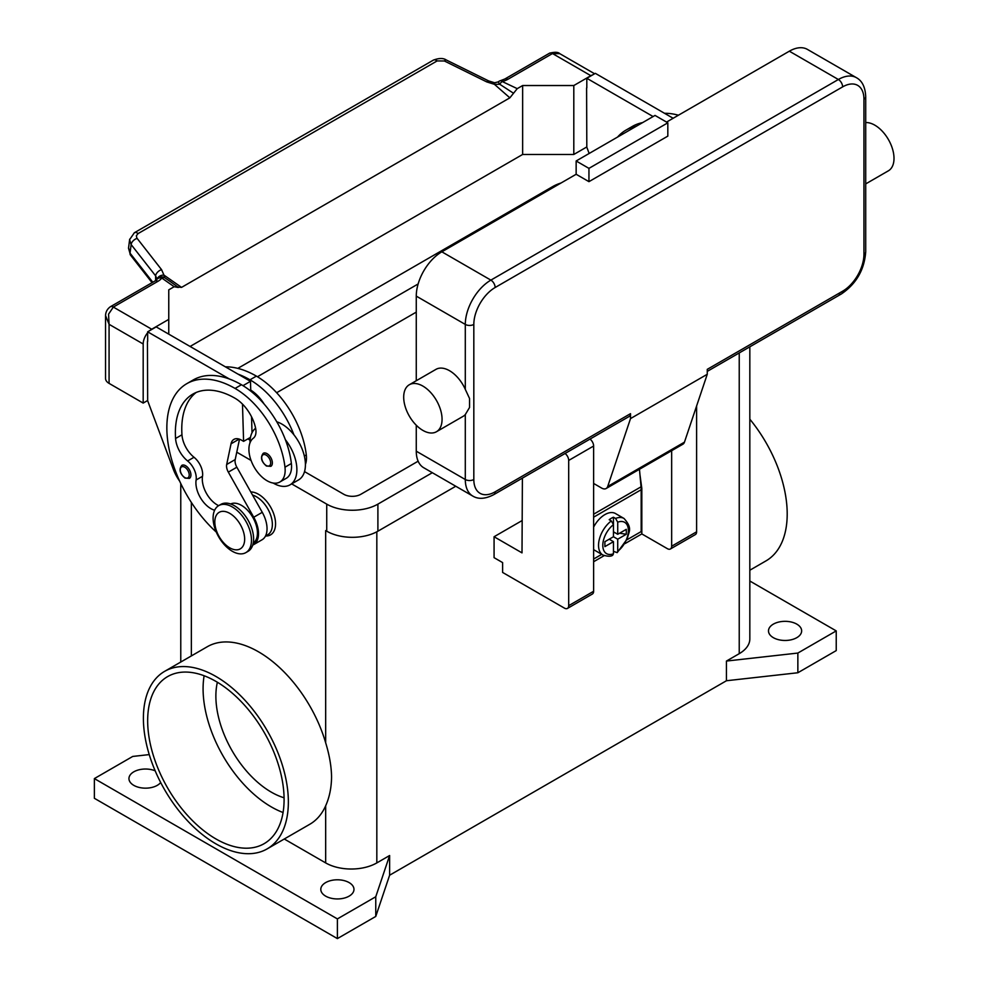 <?xml version="1.0" encoding="UTF-8"?>
<svg xmlns="http://www.w3.org/2000/svg" width="988" height="988" viewBox="0 0 988 988"><rect width="100%" height="100%" fill="white"/><g stroke="black" fill="none" stroke-linecap="round" stroke-linejoin="round"><path stroke-width="1.48" d="M325.818 530.68A36.173 20.884 180 0 1 325.67 530.593L326.732 531.198A36.173 20.884 0 0 0 377.898 531.198L455.764 486.244M749.83 581.018L836.231 630.9L836.231 650.598L797.859 672.754L726.439 680.744L389.618 875.22L375.761 916.444L337.39 938.6L94.366 798.292L94.366 778.593L132.738 756.438L149.237 754.597M325.67 896.141A16.586 9.571 180 0 1 320.804 889.373A16.586 9.571 180 0 1 331.042 880.518A16.586 9.571 180 0 1 349.11 882.593A16.586 9.571 180 0 1 353.976 889.373A16.586 9.571 180 0 1 343.738 898.216A16.586 9.571 180 0 1 325.67 896.141M160.674 782.496A16.586 9.571 180 0 1 133.8 785.361A16.586 9.571 180 0 1 128.946 778.593A16.586 9.571 180 0 1 137.937 770.084A16.586 9.571 180 0 1 155.165 770.813M773.345 637.668A16.586 9.571 180 0 1 768.491 630.9A16.586 9.571 180 0 1 778.729 622.057A16.586 9.571 180 0 1 796.797 624.132A16.586 9.571 180 0 1 801.651 630.9A16.586 9.571 180 0 1 791.413 639.742A16.586 9.571 180 0 1 773.345 637.668M337.39 938.6L337.39 918.902L94.366 778.593M375.761 916.444L375.761 896.758L337.39 918.902M389.618 875.22L389.618 855.522L375.761 896.758M797.859 672.754L797.859 653.056L726.439 661.058L726.439 680.744M836.231 630.9L797.859 653.056M389.618 855.522L376.823 862.907A36.173 20.884 180 0 1 325.67 862.907L284.272 839.01M749.83 346.813L749.83 638.903A36.173 20.884 180 0 1 739.234 653.673L726.439 661.058M164.626 671.358L207.258 646.745A102.505 59.181 60 0 1 325.67 742.791C329.461 755.141 331.425 766.565 331.56 777.037C331.425 787.72 329.461 797.304 325.67 805.788A102.505 59.181 60 0 1 309.763 824.288L267.131 848.902A102.505 59.181 60 0 1 188.14 821.448A102.505 59.181 60 0 1 143.396 718.288A102.505 59.181 60 0 1 164.626 671.358A102.505 59.181 60 0 1 243.616 698.825A102.505 59.181 60 0 1 288.36 801.984A102.505 59.181 60 0 1 267.131 848.902M749.83 419.184A102.505 59.181 60 0 1 787.201 513.982A102.505 59.181 60 0 1 765.972 560.9L749.83 570.224M217.372 682.239A78.385 45.25 -120 0 0 271.305 792.141A78.385 45.25 -120 0 0 284.075 797.785M250.791 491.962A24.12 13.931 60 0 1 275.566 523.825A24.12 13.931 60 0 1 265.624 535.978M215.878 681.362A96.478 55.699 60 0 1 278.9 766.379A96.478 55.699 60 0 1 264.117 843.678A96.478 55.699 60 0 1 215.878 838.911A96.478 55.699 60 0 1 152.856 753.893A96.478 55.699 60 0 1 167.639 676.582A96.478 55.699 60 0 1 215.878 681.362M204.108 675.755A96.478 55.699 -120 0 0 271.305 806.9A96.478 55.699 -120 0 0 283.074 812.519M265.488 536.052L267.686 534.78A22.613 13.054 -120 0 0 268.921 533.903A22.613 13.054 -120 0 0 269.823 512.982A22.613 13.054 -120 0 0 252.545 495.062M305.416 464.434A25.626 14.795 -120 0 0 306.292 454.888A71.309 41.175 -120 0 0 256.386 376.119A96.478 55.699 -120 0 0 225.363 366.832M276.776 421.802A33.16 19.143 60 0 1 293.905 434.794A71.309 41.175 -120 0 0 249.989 379.812A96.478 55.699 -120 0 0 237.972 374.106L250.483 381.331L250.742 390.112A30.146 17.401 60 0 1 264.167 404.092M214.643 510.228A21.106 12.189 60 0 1 196.118 479.995A15.079 8.707 -120 0 0 187.621 460.964A21.106 12.189 60 0 1 175.568 438.487A84.412 48.733 60 0 1 192.858 394.101A84.412 48.733 60 0 1 235.058 398.275A30.146 17.401 60 0 1 255.583 428.051A15.079 8.707 60 0 1 253.36 438.19A25.626 14.795 -120 0 0 249.1 452.43A25.626 14.795 -120 0 0 261.314 476.364A25.626 14.795 -120 0 0 279.851 482.008L286.248 478.316A25.626 14.795 -120 0 0 291.374 463.508A71.309 41.175 -120 0 0 285.384 439.722A33.16 19.143 60 0 1 296.882 469.658A33.16 19.143 60 0 1 290.015 484.849L298.549 479.921A33.16 19.143 -120 0 0 305.416 464.743A33.16 19.143 -120 0 0 293.905 434.794M249.989 442.896A33.16 19.143 60 0 1 249.989 442.587A33.16 19.143 60 0 1 255.62 428.236M290.015 484.849A33.16 19.143 60 0 1 273.17 483.046M279.851 482.008A25.626 14.795 -120 0 0 284.976 467.201A71.309 41.175 -120 0 0 235.058 388.432A96.478 55.699 -120 0 0 186.831 383.653A96.478 55.699 -120 0 0 216.286 532.087M190.931 474.956A7.534 4.347 60 0 1 189.375 478.402L185.003 478.093C179.767 473.585 178.717 469.349 181.841 465.348A7.534 4.347 60 0 1 185.608 465.731A7.534 4.347 60 0 1 190.931 474.956M272.367 462.89A7.534 4.347 60 0 1 270.811 466.348L266.439 466.027C261.203 461.532 260.153 457.283 263.277 453.294A7.534 4.347 60 0 1 267.044 453.665A7.534 4.347 60 0 1 272.367 462.89M253.237 543.104A22.613 13.054 -120 0 0 253.99 542.511A22.613 13.054 -120 0 0 252.348 516.576A22.613 13.054 -120 0 0 230.649 503.979M245.864 552.613L247.988 551.378A27.133 15.66 -120 0 0 253.607 538.954A27.133 15.66 -120 0 0 241.764 511.648A27.133 15.66 -120 0 0 220.855 504.386L218.731 505.609A27.133 15.66 -120 0 0 213.099 518.033A27.133 15.66 -120 0 0 224.955 545.339A27.133 15.66 -120 0 0 245.864 552.613A27.133 15.66 -120 0 0 251.483 540.189A27.133 15.66 -120 0 0 239.639 512.883A27.133 15.66 -120 0 0 218.731 505.609M244.654 539.201A21.106 12.189 -120 0 0 229.735 513.352A21.106 12.189 -120 0 0 214.816 521.973A21.106 12.189 -120 0 0 229.735 547.821A21.106 12.189 -120 0 0 244.654 539.201M285.384 439.722A71.309 41.175 -120 0 0 241.455 384.74A96.478 55.699 -120 0 0 229.451 379.034A96.478 55.699 -120 0 0 193.216 379.96L186.831 383.653M218.657 505.658A21.106 12.189 60 0 1 202.503 476.302A15.079 8.707 -120 0 0 194.019 457.271A21.106 12.189 60 0 1 181.965 434.794A84.412 48.733 60 0 1 196.18 392.458M252.014 432.756L251.532 416.775M250.767 391.112L250.742 390.112M250.47 437.388L243.591 441.352L241.455 440.129A15.079 8.707 -120 0 0 233.921 439.376A15.079 8.707 -120 0 0 231.044 443.81L226.684 464.484A9.04 5.224 -120 0 0 228.327 472.128L253.743 517.243A24.12 13.931 60 0 1 253.521 544.709L262.042 539.781A24.12 13.931 -120 0 0 262.265 512.315L236.848 467.213A9.04 5.224 60 0 1 235.206 459.568L239.504 439.203M253.521 544.709A24.12 13.931 60 0 1 252.718 545.104M242.48 404.104L243.591 441.352M250.483 381.331L242.999 385.653M237.972 374.106L156.19 326.892L147.657 331.82L229.451 379.034M147.657 341.416L147.657 331.82M179.606 481.07A30.146 17.401 60 0 1 173.332 469.3L147.657 400.745L147.447 341.539M636.21 126.303A96.478 55.699 -120 0 0 625.984 130.107A96.478 55.699 -120 0 0 617.562 137.073M642.608 122.611A96.478 55.699 -120 0 0 632.369 126.415L625.984 130.107M678.435 115.226A96.478 55.699 -120 0 0 664.516 113.287M653.105 116.547L586.81 78.274L586.81 87.87M586.6 87.994L586.81 147.2L589.157 153.473M134.232 232.835A6.027 3.483 60 0 1 134.343 232.76A6.027 3.483 60 0 1 134.911 232.538A6.027 3.483 60 0 1 138.098 233.563L437.128 60.923L444.378 60.984L486.775 81.918L494.42 84.313L499.792 84.289A6.027 3.112 -64.8 0 1 502.176 81.51A18.093 10.448 0 0 0 507.869 79.299L552.49 53.537L590.861 75.693A12.054 6.965 -60 0 1 592.751 74.841M590.861 75.693L573.806 85.536L522.64 85.536L517.243 88.648L509.857 97.837L181.557 287.385L163.946 275.109L164.724 277.739A6.027 3.816 -54.7 0 0 161.797 278.036A6.027 4.532 -143.5 0 0 156.956 279.369A6.027 6.027 0 0 1 162.551 276.973A6.027 5.706 97.1 0 1 162.575 276.973A6.027 5.706 97.1 0 1 164.724 277.739L170.751 281.876M190.079 346.467L522.64 154.461L573.806 154.461L573.806 85.536M573.806 154.461L586.81 146.953M507.869 79.299A6.027 3.483 -120 0 0 504.856 78.991L549.476 53.229A6.027 3.483 -120 0 1 552.49 53.537L559.764 53.661L594.603 73.767M522.64 154.461L522.64 85.536M586.81 78.274L595.344 73.347L673.149 118.276M147.657 400.498L143.186 403.079L143.186 343.997A12.054 6.965 -60 0 1 145.681 335.599A12.054 6.965 -60 0 1 147.657 332.746M168.763 334.154L168.763 289.842L174.172 286.718L178.285 287.483M149.818 330.572A12.054 6.965 -60 0 1 151.707 329.226L168.763 319.383M105.543 315.58L109.075 324.311L108.557 314.159L113.336 307.07L157.957 281.308A18.093 10.448 0 0 0 161.797 278.036L174.172 286.718M143.186 403.079L109.075 383.381L109.075 324.311L143.186 343.997M157.957 281.308A6.027 3.483 60 0 0 154.943 281.012L110.323 306.774C107.173 309.059 105.58 312.122 105.543 315.938L105.543 378.466A12.054 6.965 0 0 0 109.075 383.381M437.128 60.923A6.027 3.483 -120 0 0 433.942 59.898A6.027 3.483 -120 0 0 433.386 60.107A6.027 3.483 -120 0 0 433.374 60.12L134.343 232.76A6.027 3.483 60 0 1 134.356 232.76L129.601 239.639L131.132 244.555L155.61 275.837A6.027 3.619 -38 0 1 157.586 272.157A6.027 3.619 -38 0 1 161.575 269.675L136.838 238.022L136.356 235.749L138.098 233.563M152.807 282.247L130.046 253.163L128.588 247.815M129.675 239.195L128.514 248.235L130.527 255.151A6.027 3.619 142 0 0 130.527 255.151A6.027 3.619 142 0 1 130.046 253.163L131.132 244.555A6.027 3.619 -38 0 1 133.108 240.874A6.027 3.619 -38 0 1 137.097 238.392M155.61 280.592L155.61 275.837L157.092 279.184M169.998 281.345L177.877 287.039L181.557 287.385M513.525 93.255L499.792 84.289L498.199 81.905L494.605 82.77L494.42 84.313L509.857 97.837M157.327 278.925A6.027 4.409 -6.4 0 1 163.946 275.109L161.575 269.675M486.775 81.918A6.027 1.84 -63.7 0 1 488.702 80.93A6.027 1.84 -63.7 0 1 488.751 80.967M522.01 520.614L494.074 536.743L494.074 557.664L502.608 562.592L502.608 572.435L564.432 608.126A6.027 3.483 60 0 0 567.445 608.423A6.027 3.483 60 0 0 568.693 605.669L568.693 460.433A6.027 3.483 60 0 0 565.074 453.48M522.393 478.13L522.01 552.872L494.074 536.743M671.655 450.689L671.655 546.216A6.027 3.483 60 0 1 670.407 548.982L695.354 534.582A6.027 3.483 -120 0 0 696.602 531.816L696.602 406.006M670.407 548.982A6.027 3.483 60 0 1 667.394 548.686L641.817 533.915L625.046 543.598M567.445 608.423L592.38 594.023A6.027 3.483 -120 0 0 593.627 591.269L593.627 446.033A6.027 3.483 -120 0 0 590.021 439.08M604.187 555.639L593.627 561.727M639.94 474.561L641.817 488.368L641.817 533.915M641.163 488.751L641.817 488.368M593.627 559.023L601.741 554.342M626.96 539.781L641.175 531.569L641.175 489.727A31.653 18.278 -120 0 0 641.039 486.837L639.458 469.275M593.627 527.086A21.106 12.189 -60 0 1 604.928 514.587A21.106 12.189 -60 0 1 615.487 513.538L624.008 518.465A21.106 12.189 120 0 0 615.586 518.453L617.722 522.183L617.722 534.286L626.293 529.333L626.293 534.261L617.722 539.201L613.462 536.743L613.462 524.64L611.325 520.923L609.201 519.688A21.106 12.189 -60 0 1 611.325 518.28A21.106 12.189 -60 0 1 613.462 517.23L615.586 518.453M611.325 520.923A21.106 12.189 120 0 0 599.296 539.485A21.106 12.189 120 0 0 602.902 555.021L594.381 550.094A21.106 12.189 -60 0 1 593.627 549.6M609.201 539.201L613.462 541.671L604.891 546.611L604.891 541.696L613.462 536.743M602.902 555.021C607.669 556.54 610.93 556.615 612.696 555.231L613.462 553.774L613.462 541.671M610.263 538.596L610.263 539.819M617.722 539.201L617.722 551.304L617.191 552.65L613.462 551.341M626.293 534.261L619.575 533.211M614.524 532.433L613.462 533.051M613.462 531.816L617.722 534.286M613.462 517.23L613.462 524.64A18.093 10.448 120 0 0 602.804 545.364A18.093 10.448 120 0 0 613.462 553.774M629.27 416.417L493.889 494.58L629.27 416.417A6.027 3.483 60 0 0 630.517 413.663L630.517 418.591L607.706 486.466A9.04 5.224 60 0 1 606.15 488.504L682.893 444.205A9.04 5.224 -120 0 0 684.449 442.167L707.26 374.279L707.26 369.351L842.628 291.201A6.027 3.483 60 0 1 841.381 293.955L707.26 371.389L841.381 293.955A6.027 3.483 60 0 1 838.367 293.658M865.71 96.738C865.315 87.216 862.228 80.868 856.448 77.706A36.173 20.884 120 0 0 838.367 79.497L490.875 280.123A6.027 3.483 60 0 1 493.889 283.297A6.027 3.483 60 0 1 495.149 287.508L842.628 86.882A30.146 17.401 -60 0 1 863.944 99.195A6.027 3.483 0 0 0 865.71 96.738L865.71 251.817A6.027 3.483 0 0 1 863.944 254.274A30.146 17.401 -60 0 1 842.628 291.201M865.71 122.561A27.133 15.66 60 0 1 874.825 125.167A27.133 15.66 60 0 1 892.547 149.077A27.133 15.66 60 0 1 888.385 170.813L865.71 183.904M409.304 384.752L435.955 369.364A27.133 15.66 60 0 1 449.528 370.71A27.133 15.66 60 0 1 465.299 389.358L469.559 398.51L469.559 407.464L465.299 414.577A27.133 15.66 60 0 1 463.088 416.356L436.437 431.744A27.133 15.66 60 0 1 422.876 430.398A27.133 15.66 60 0 1 405.154 406.488A27.133 15.66 60 0 1 409.304 384.752A27.133 15.66 60 0 1 422.876 386.086A27.133 15.66 60 0 1 440.599 409.995A27.133 15.66 60 0 1 436.437 431.744M416.269 451.195L465.299 479.513A36.173 20.884 120 0 0 472.795 496.075L423.766 467.769A36.173 20.884 -60 0 1 416.269 451.195L416.269 425.223M416.269 380.726L416.269 296.116A36.173 20.884 -60 0 1 441.846 251.817L576.152 174.271L588.947 181.656L588.947 168.368L667.826 122.821L667.826 136.122L588.947 181.656M666.542 122.08L789.338 51.191A36.173 20.884 -60 0 1 807.418 49.4L856.448 77.706M630.517 418.591L707.26 374.279M588.947 168.368L576.152 160.982L655.032 115.435L667.826 122.821M576.152 160.982L576.152 174.271M606.15 488.504A9.04 5.224 60 0 1 601.618 488.06L593.627 483.453M416.269 312.122L276.652 392.73M257.436 376.749L418.134 283.964M418.134 461.198L360.842 494.284A12.054 6.965 180 0 1 343.787 494.284L304.526 471.609M250.088 440.179L247.852 438.894M237.824 368.376L552.7 186.584A36.173 20.884 180 0 1 561.061 182.99M432.324 472.709L377.898 504.127A36.173 20.884 180 0 1 326.732 504.127L291.67 483.885M251.051 460.433L236.762 452.183M325.67 862.907L325.67 805.788M376.823 862.907L376.823 531.791M325.67 742.791L325.67 530.593M739.234 653.673L739.234 352.926M191.363 655.921L191.363 502.46M249.989 379.812L256.386 376.119M304.341 456.024L306.292 454.888M189.227 474.956A6.336 3.656 -120 0 0 184.756 467.201A6.336 3.656 -120 0 0 180.273 469.782A6.336 3.656 -120 0 0 184.756 477.537A6.336 3.656 -120 0 0 189.227 474.956M270.663 462.89A6.336 3.656 -120 0 0 266.192 455.135A6.336 3.656 -120 0 0 261.709 457.728A6.336 3.656 -120 0 0 266.192 465.484A6.336 3.656 -120 0 0 270.663 462.89M235.058 388.432L241.455 384.74M284.976 467.201L291.374 463.508M175.568 438.487L181.965 434.794M187.621 460.964L194.019 457.271M196.118 479.995L202.503 476.302M262.265 512.315L253.743 517.243M236.848 467.213L228.327 472.128M235.206 459.568L226.684 464.484M239.195 439.104L231.044 443.81M151.707 329.226L113.336 307.07A6.027 3.483 60 0 0 110.323 306.774M504.856 78.991L500.743 80.584A6.027 1.939 76.2 0 1 502.176 81.51L517.243 88.648M444.378 60.984A6.027 1.84 -63.7 0 1 446.304 59.996A6.027 1.84 -63.7 0 1 446.354 60.021C443.353 57.971 439.055 58.008 433.386 60.12M696.602 531.816L671.655 546.216M593.627 446.033L568.693 460.433M593.627 591.269L568.693 605.669M641.175 489.727L593.627 517.169M617.722 551.304A18.093 10.448 120 0 0 628.38 530.593A18.093 10.448 120 0 0 617.722 522.183M641.039 486.837L593.627 514.205M863.944 99.195L863.944 254.274M842.628 86.882A6.027 3.483 -120 0 0 841.381 82.683A6.027 3.483 -120 0 0 838.367 79.497L789.338 51.191M441.846 251.817L490.875 280.123A36.173 20.884 120 0 0 465.299 324.422A6.027 3.483 0 0 0 469.559 325.447A6.027 3.483 0 0 0 473.82 324.422A30.146 17.401 -60 0 1 495.149 287.508M416.269 296.116L465.299 324.422L465.299 389.358M465.299 414.577L465.299 479.513A6.027 3.483 0 0 0 469.559 480.526A6.027 3.483 0 0 0 473.82 479.513L473.82 324.422M472.795 496.075C478.414 499.483 485.454 498.989 493.889 494.58A6.027 3.483 -120 0 0 495.149 491.814A30.146 17.401 -60 0 1 473.82 479.513M630.517 413.663L495.149 491.814M607.706 486.466L684.449 442.167M326.732 504.127L326.732 531.198M377.898 504.127L377.898 531.198M180.767 662.046L180.767 483.54M152.066 282.679L130.527 255.139M154.943 281.012L156.956 279.369M500.743 80.584A6.027 6.027 0 0 0 498.199 81.905M494.605 82.77L488.702 80.942L446.304 59.996M549.476 53.229C554.725 51.87 558.171 52.018 559.788 53.673M617.191 552.65L627.405 538.67C628.282 531.989 633.357 528.864 624.008 518.465M841.381 293.955C856.275 283.828 864.389 269.786 865.71 251.817"/></g></svg>
